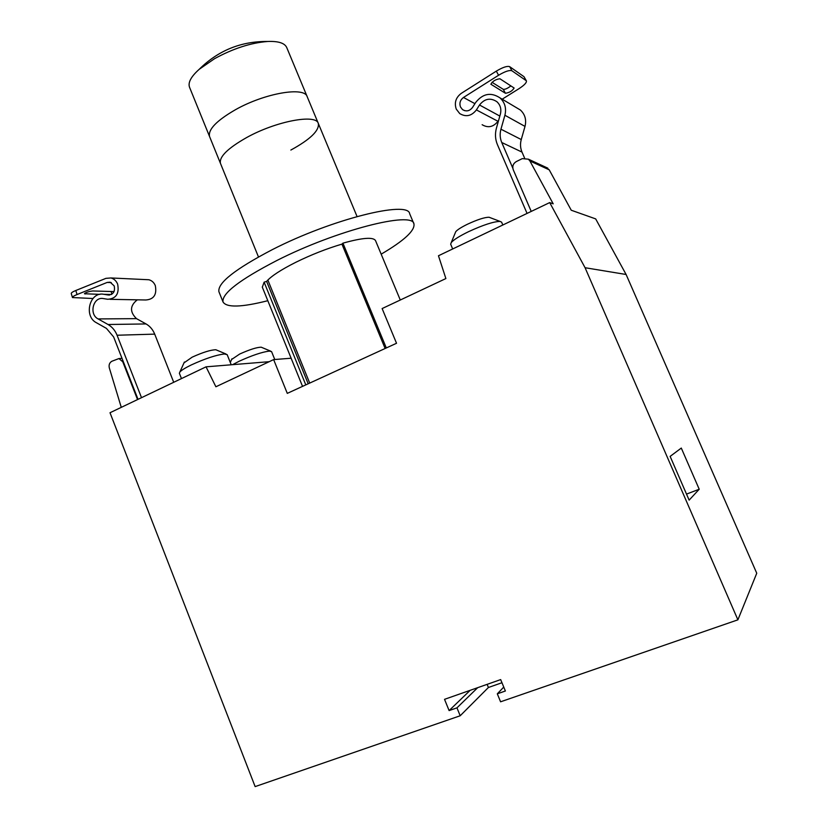 <?xml version="1.0" encoding="UTF-8"?>
<svg xmlns="http://www.w3.org/2000/svg" width="828" height="828" viewBox="0 0 828 828"><rect width="100%" height="100%" fill="white"/><g stroke="black" fill="none" stroke-linecap="round" stroke-linejoin="round"><path stroke-width="1.24" d="M209.639 136.734L220.455 163.364C219.027 156.854 227.803 148.212 246.796 137.469C276.314 121.085 316.172 113.715 318.335 123.486C319.473 130.534 310.314 139.394 290.856 150.054M189.591 87.395L209.556 136.527C207.942 129.572 216.563 120.629 235.442 109.72C264.774 93.109 304.776 86.34 307.219 96.772L357.054 216.522M258.471 256.959L220.455 163.364C219.027 156.854 227.803 148.212 246.796 137.469C276.314 121.085 316.172 113.715 318.335 123.486M189.498 87.157C187.884 82.489 191.113 76.549 199.165 69.345L214.545 58.684C233.134 48.531 250.884 42.797 267.775 41.472C278.467 41.058 284.791 43.108 286.767 47.631L307.219 96.772C304.776 86.34 264.774 93.109 235.442 109.72C216.563 120.629 207.942 129.572 209.556 136.527M455.317 232.751L455.762 231.664C457.439 229.708 461.351 227.224 467.52 224.202C477.445 219.596 484.618 217.278 489.048 217.236L490.072 217.619M502.824 224.999L501.613 222.163L500.06 221.418C493.654 221.531 483.128 224.957 468.482 231.705C459.416 236.146 453.672 239.747 451.26 242.532L450.67 244.198L452.678 248.959M184.002 362.871L192.189 357.147C202.912 352.304 210.798 349.84 215.86 349.758L216.615 350.078M231.219 364.775L227.151 354.632L224.284 353.97C215.953 355.036 204.961 358.69 191.32 364.931C185.306 367.849 181.498 370.199 179.883 371.979L179.365 373.283L181.467 378.582M231.623 359.476L239.685 354.042C249.611 349.571 256.773 347.284 261.182 347.191L261.793 347.439M274.761 359.507L271.574 351.621L269.276 351.093C261.979 352.055 251.95 355.44 239.168 361.246L232.575 364.672M291.125 358.224L273.644 359.6L287.285 393.372L396.529 343.268L382.122 308.565L445.878 278.56L438.467 255.759L549.699 202.591L585.075 267.723L737.893 619.83L500.588 701.802L497.307 693.812L505.38 691.007L500.671 679.591L444.532 699.329L449.107 710.59L456.963 707.857L460.192 715.765L255.138 786.6L110.01 412.737L206.048 366.835L269.214 361.681M273.644 359.6L215.891 386.769L206.048 366.835M545.631 167.142L549.223 169.833L571.248 210.229L595.674 218.892L626.103 274.482L756.751 573.235L737.893 619.83M549.699 202.591L553.197 203.833L529.899 160.963L528.378 159.173L522.282 158.624L516.31 161.574C513.163 163.53 512.139 166.252 513.246 169.74L531.234 211.419M681.289 448.072L670.131 456.394L689.134 500.133L699.215 489.234L681.289 448.072M585.075 267.723L626.103 274.482M487.123 684.352L488.416 687.488L501.965 682.738M488.416 687.488L460.192 715.765M137.541 399.572L122.772 361.805L118.953 358.555L111.821 361.277C109.493 362.716 108.654 364.931 109.317 367.911L121.271 407.355M686.505 494.099L699.215 489.234M477.684 687.675L456.963 707.857M470.18 690.314L449.107 710.59M503.755 687.085L497.307 693.812M527.063 213.417L497.431 144.662C495.216 139.342 494.885 133.805 496.448 128.05L500.381 114.119C501.571 109.13 500.402 104.98 496.862 101.689C490.404 97.507 484.618 98.615 479.505 105.001L476.4 109.917C471.556 116.055 466.009 117.276 459.737 113.591L456.249 109.099C454.148 102.744 455.824 97.497 461.268 93.367L496.324 71.125C502.782 67.275 507.233 65.795 509.675 66.664L523.989 76.683L526.401 80.896L523.989 76.683M498.673 120.174L497.959 121.292C493.364 127.067 488.085 128.205 482.134 124.707M509.675 66.664L511.921 70.773C509.489 69.914 505.039 71.415 498.57 75.255L463.483 97.466C460.213 99.95 459.198 103.096 460.461 106.926L462.521 109.586C466.299 111.832 469.642 111.107 472.56 107.402L475.665 102.496C482.869 93.492 490.994 91.97 500.071 97.932C504.945 102.548 506.56 108.323 504.904 115.258L500.95 129.199C499.698 133.805 499.967 138.245 501.747 142.499L512.811 168.156M516.144 107.495L520.429 110.052C525.066 114.419 526.587 119.874 525.004 126.405L521.257 139.549C520.067 143.896 520.315 148.077 522.002 152.104L524.559 158.013M505.422 93.264L490.869 84.228C492.65 81.154 495.661 79.333 499.905 78.763L514.116 88.016C512.366 90.914 509.468 92.664 505.422 93.264L503.279 89.331L492.008 82.293M511.921 70.773L526.153 80.626M526.401 80.896C526.784 82.603 524.321 85.191 519.032 88.658L502.192 99.194M510.886 85.884C507.699 88.379 505.163 89.527 503.279 89.331M141.516 397.678L117.069 335.236C115.133 330.444 112.122 326.874 108.033 324.504L98.108 318.925C88.668 314.247 93.264 296.403 103.386 298.577L107.785 299.281C116.158 298.629 119.439 293.578 117.638 284.118C116.251 280.837 114.026 278.788 110.942 277.96L105.932 278.353L75.824 290.493L77.045 294.54L107.174 282.431L110.145 282.193L114.192 285.898C115.278 291.57 113.312 294.602 108.282 295.006L103.883 294.302C89.724 291.29 83.317 316.224 96.503 322.785L106.419 328.374L113.643 336.955L138.028 399.344M110.083 299.322L145.821 299.984C153.863 299.374 157.03 294.571 155.302 285.598C153.977 282.483 151.834 280.537 148.874 279.75L145.966 279.605M114.057 291.591L92.767 290.97C88.679 291.446 85.905 292.367 84.456 293.743L99.919 294.364M77.045 294.54C73.961 295.813 72.44 296.807 72.471 297.552L92.912 298.504M71.27 293.588L71.249 293.526C71.218 292.781 72.75 291.766 75.824 290.493M173.714 382.288L154.701 334.129C152.849 329.585 149.961 326.18 146.038 323.934L136.506 318.645C129.634 311.939 129.892 305.667 137.293 299.829M262.321 287.171L264.111 282.172L266.616 281.385C271.17 276.159 280.93 269.773 295.896 262.248C311.266 254.713 326.615 248.669 341.933 244.125L385.134 348.495M219.037 292.036L218.923 291.746C217.35 283.083 235.173 269.038 272.36 249.611C331.811 219.13 408.401 200.221 409.674 213.748L413.865 223.715M267.806 300.709C241.486 307.354 226.561 307.778 223.032 301.972C221.593 293.64 239.52 279.823 276.811 260.53C336.396 230.225 412.872 210.85 413.938 223.891C415.118 230.536 404.199 240.627 381.18 254.165M400.286 300.015L375.55 240.679C373.407 236.86 362.54 237.688 342.927 243.163L341.933 244.125M308.192 383.778L266.616 281.385M386.314 347.957L342.927 243.163M305.791 384.875L264.111 282.172M549.223 169.833L529.899 160.963M123.341 361.764L122.772 361.805M476.4 109.917L497.959 121.292M463.483 97.466L474.93 103.666M500.95 129.199L521.257 139.549M501.747 142.499L522.002 152.104M504.904 115.258L525.004 126.405M479.505 105.001L499.833 116.065M498.57 75.255L496.324 71.125M108.282 295.006L109.596 295.037M103.883 294.302L111.387 294.489M107.174 282.431L111.273 282.596M98.108 318.925L136.506 318.645M108.033 324.504L146.038 323.934M117.069 335.236L154.701 334.129M85.212 294.002L84.963 293.153M111.925 294.168L111.118 291.508M267.848 280.04L309.713 383.085M267.775 41.472C241.031 41.203 218.157 50.498 199.165 69.345M455.762 231.664L451.26 242.532M184.385 362.012L179.883 371.979M231.933 358.793L230.298 362.478M261.182 347.191L270.632 351.124M215.86 349.758L225.982 354.001M489.048 217.236L500.06 221.418M118.953 358.555L122.016 358.369M547.774 168.136L528.378 159.173M500.071 97.932L520.429 110.052M462.521 109.586L464.601 110.641M110.942 277.96L148.874 279.75M72.471 297.552L71.249 293.526M218.923 291.746L223.032 301.972M302.541 386.376L262.259 287.016"/></g></svg>
